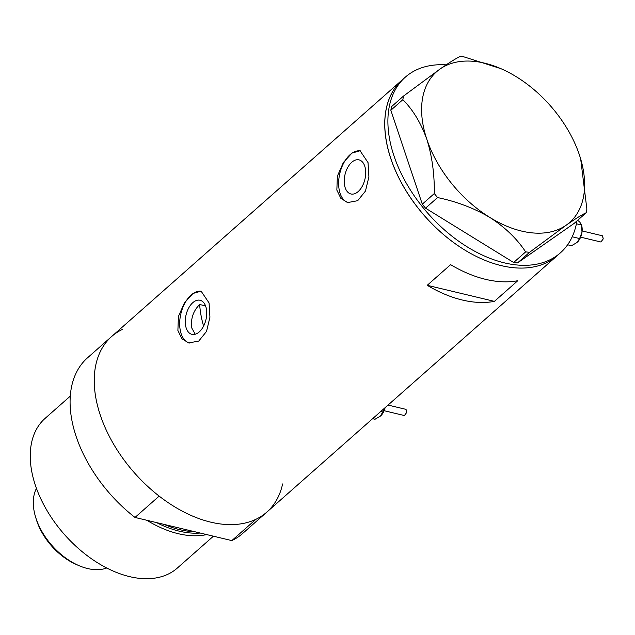 <?xml version="1.0" encoding="UTF-8"?>
<svg xmlns="http://www.w3.org/2000/svg" width="635" height="635" viewBox="0 0 635 635"><rect width="100%" height="100%" fill="white"/><g stroke="black" fill="none" stroke-linecap="round" stroke-linejoin="round"><path stroke-width="0.95" d="M195.239 334.24L191.635 327.771C190.659 318.564 193.334 310.809 199.668 304.498L205.565 305.911M206.256 308.253A17.526 10.223 -76.6 0 0 200.081 300.268A17.526 10.223 -76.6 0 0 188.73 307.911A17.526 10.223 -76.6 0 0 185.745 326.366A17.526 10.223 -76.6 0 0 191.929 334.351A17.526 10.223 -76.6 0 0 203.271 326.707A17.526 10.223 -76.6 0 0 206.256 308.253M365.22 167.87A17.526 10.223 -76.6 0 0 359.037 159.885A17.526 10.223 -76.6 0 0 347.694 167.529A17.526 10.223 -76.6 0 0 344.71 185.984A17.526 10.223 -76.6 0 0 350.885 193.969A17.526 10.223 -76.6 0 0 362.236 186.325A17.526 10.223 -76.6 0 0 365.22 167.87M368.022 162.56L360.061 150.765L351.957 153.083L343.36 162.528L337.36 176.157L336.852 190.087L340.86 198.35L347.67 202.565L357.695 200.692L365.474 191.056L368.903 176.816L368.022 162.56M360.553 150.908A26.63 15.542 -76.6 0 0 343.678 163.084A26.63 15.542 -76.6 0 0 339.376 190.69A26.63 15.542 -76.6 0 0 348.266 202.692M209.066 302.943L201.097 291.147L193 293.465L184.404 302.911L178.395 316.54L177.895 330.47L181.896 338.733L188.706 342.948L198.739 341.074L206.518 331.438L209.939 317.198L209.066 302.943M201.597 291.29A26.63 15.542 -76.6 0 0 184.714 303.466A26.63 15.542 -76.6 0 0 180.419 331.073A26.63 15.542 -76.6 0 0 189.301 343.075M494.403 301.363L517.779 280.718A117.173 73.208 -131.4 0 1 450.612 264.66L427.228 285.305A117.173 73.208 48.6 0 0 494.403 301.363L427.228 285.305M231.831 540.599L135.009 517.446L159.163 496.11A117.173 73.208 -131.4 0 1 96.695 402.177A117.173 73.208 -131.4 0 1 111.681 336.479A117.173 73.208 48.6 0 0 96.695 402.177A117.173 73.208 48.6 0 0 170.958 504.492A117.173 73.208 48.6 0 0 266.803 512.128A117.173 73.208 -131.4 0 1 255.984 519.263L231.831 540.599A117.173 73.208 -131.4 0 0 242.649 533.463L557.3 255.587A117.173 73.208 -131.4 0 1 464.28 249.73A117.173 73.208 -131.4 0 1 402.177 79.939A117.173 73.208 48.6 0 0 387.191 145.629A117.173 73.208 48.6 0 0 461.447 247.944A117.173 73.208 48.6 0 0 557.3 255.587L560.411 252.833A117.173 73.208 -131.4 0 1 467.392 246.983A117.173 73.208 -131.4 0 1 405.289 77.184A117.173 73.208 -131.4 0 1 446.151 64.849M576.921 220.94A117.173 73.208 -131.4 0 1 560.411 252.833M529.574 252.293L566.134 225.234C575.747 218.575 582.438 214.408 586.2 212.741L586.883 209.129L580.692 159.028A100.528 62.809 48.6 0 0 579.398 154.908A100.528 62.809 48.6 0 0 516.374 76.787A100.528 62.809 48.6 0 0 500.88 68.659A100.528 62.809 48.6 0 0 440.087 68.993L403.527 96.052L402.844 99.671C412.933 109.752 420.934 122.976 426.831 139.327C432.046 155.996 434.538 174.069 434.316 193.548L437.555 197.564C456.652 201.541 474.083 208.169 489.847 217.448C505.063 227.282 516.993 238.76 525.653 251.889L529.574 252.293L517.557 262.906L574.191 223.353L586.2 212.741M500.88 68.659L464.074 56.904L460.161 56.507C456.494 58.11 449.802 62.27 440.087 68.993A100.528 62.809 48.6 0 0 426.831 139.327A100.528 62.809 48.6 0 0 489.847 217.448A100.528 62.809 48.6 0 0 566.134 225.234A100.528 62.809 48.6 0 0 580.692 159.028M402.844 99.671L390.835 110.276L391.517 106.664L403.527 96.052M390.835 110.276L422.299 204.16L434.316 193.548M437.555 197.564L425.537 208.169L513.644 262.501L525.653 251.889M517.557 262.906L513.644 262.501M425.537 208.169L422.299 204.16M199.668 304.498A106.521 66.556 48.6 0 0 201.732 318.857A106.521 66.556 48.6 0 0 203.589 326.104M156.583 522.605A98.187 61.349 48.6 0 0 200.223 533.043M206.7 534.591A99.862 62.397 -131.4 0 1 146.883 520.287M213.408 536.194L177.316 568.071A99.862 62.397 -131.4 0 1 95.623 561.554A99.862 62.397 -131.4 0 1 32.337 474.353A99.862 62.397 -131.4 0 1 45.109 418.37L70.279 396.137M135.009 517.446A117.173 73.208 -131.4 0 1 72.541 423.505A117.173 73.208 -131.4 0 1 87.527 357.815L111.681 336.479A117.173 73.208 -131.4 0 1 122.499 329.343M282.615 483.957A117.173 73.208 -131.4 0 1 266.803 512.128M78.756 565.555L76.494 564.571A50.863 31.782 -131.4 0 1 36.116 518.843L35.417 516.477A54.594 34.107 48.6 0 0 78.756 565.555A54.594 34.107 48.6 0 0 106.743 567.992M36.457 488.402A54.594 34.107 48.6 0 0 34.433 512.635A54.594 34.107 48.6 0 0 35.417 516.477M581.39 224.576L581.66 225.544A11.986 6.993 103.4 0 1 581.85 226.282A11.986 6.993 103.4 0 1 582.009 232.116A11.986 6.993 103.4 0 1 577.786 241.752A11.986 6.993 103.4 0 1 577.739 241.808M577.675 220.274L579.811 222.115L581.469 224.973L582.009 232.116L579.62 238.562L577.04 242.483L571.524 245.713L567.619 244.777M580.652 237.157L600.908 241.998L603.25 238.903L602.369 235.775L582.136 230.934M581.374 224.536L581.469 224.973L576.413 223.766M579.62 238.562L572.214 236.784M384.127 410.71L404.392 415.552L406.733 412.448L405.852 409.329L388.033 405.066M385.127 407.638A11.986 6.993 103.4 0 1 381.27 415.306A11.986 6.993 103.4 0 1 381.214 415.361M385.072 407.686L380.516 416.036L375.007 419.259L372.61 418.687M383.103 412.107L380.706 411.536M164.195 524.423A97.195 60.73 48.6 0 0 194.508 531.678M111.681 336.479L405.289 77.184M602.607 235.982L603.25 238.903M406.09 409.535L406.733 412.448"/></g></svg>
